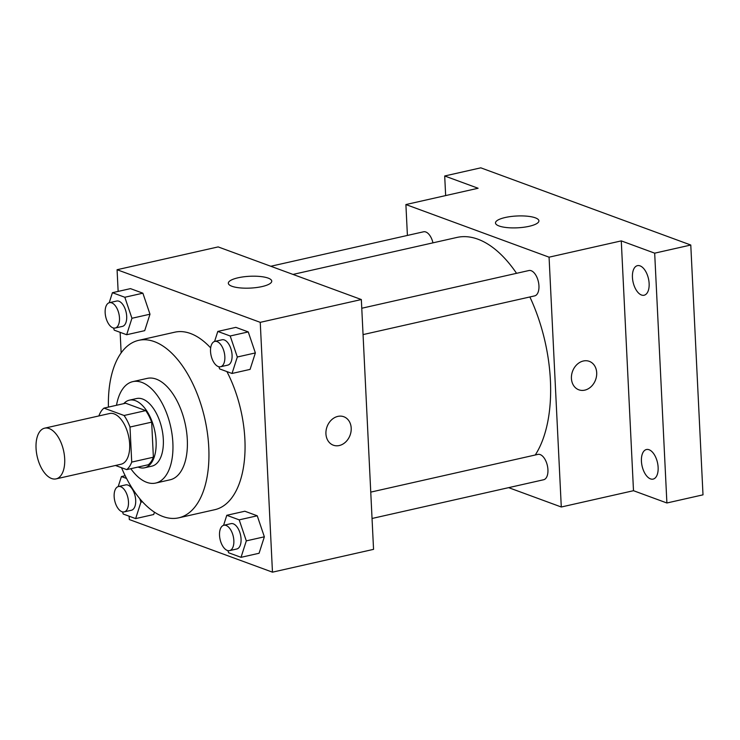 <?xml version="1.0" encoding="UTF-8"?>
<svg xmlns="http://www.w3.org/2000/svg" width="740" height="740" viewBox="0 0 740 740"><rect width="100%" height="100%" fill="white"/><g stroke="black" fill="none" stroke-linecap="round" stroke-linejoin="round"><path stroke-width="1.11" d="M64.685 458.791A25.993 13.514 77.3 0 1 56.092 478.882A25.993 13.514 77.3 0 1 37.185 456.497A25.993 13.514 77.3 0 1 44.641 428.173A25.993 13.514 77.3 0 1 64.685 458.791M44.641 428.173L109.631 413.512A25.993 13.514 77.3 0 1 129.667 444.13A25.993 13.514 77.3 0 1 121.073 464.221L56.092 478.882M103.979 408.11L125.643 403.217L145.734 410.608L124.07 415.492L103.979 408.11A33.55 17.436 77.3 0 0 98.984 415.639L98.993 415.908M115.468 465.488L126.716 469.623A33.55 17.436 77.3 0 0 131.72 462.093L130 427.036A33.55 17.436 77.3 0 0 124.07 415.492M131.72 462.093L153.374 457.209A33.55 17.436 77.3 0 1 148.379 464.729L126.716 469.623M153.374 457.209L151.663 422.151L130 427.036M145.734 410.608A33.55 17.436 77.3 0 1 151.663 422.151M138.065 467.06A34.66 18.019 -102.7 0 0 138.639 467.282A34.66 18.019 -102.7 0 0 144.642 467.782A34.66 18.019 -102.7 0 0 154.586 430.014A34.66 18.019 -102.7 0 0 129.38 400.164A34.66 18.019 -102.7 0 0 123.756 403.642M129.38 400.164L136.604 398.536A34.66 18.019 77.3 0 1 163.318 439.366A34.66 18.019 77.3 0 1 151.857 466.154L144.642 467.782M130.814 468.697A51.985 27.029 -102.7 0 0 146.677 482.313A51.985 27.029 -102.7 0 0 155.678 483.063A51.985 27.029 -102.7 0 0 170.598 426.397A51.985 27.029 -102.7 0 0 132.793 381.637A51.985 27.029 -102.7 0 0 116.504 405.279M155.678 483.063L170.117 479.798A51.985 27.029 -102.7 0 0 185.037 423.141A51.985 27.029 -102.7 0 0 147.232 378.381L132.793 381.637M121.526 467.708A90.983 47.295 -102.7 0 0 162.948 516.529A90.983 47.295 -102.7 0 0 178.701 517.834A90.983 47.295 -102.7 0 0 204.804 418.683A90.983 47.295 -102.7 0 0 138.648 340.345A90.983 47.295 -102.7 0 0 108.428 407.102M138.648 340.345L174.751 332.195A90.983 47.295 77.3 0 1 210.669 347.92M226.893 371.572A90.983 47.295 77.3 0 1 244.885 439.366A90.983 47.295 77.3 0 1 214.804 509.694L178.701 517.834M153.698 514.522L154.457 512.182L153.698 514.522L135.651 518.601L140.933 502.136L139.749 498.658M113.525 328.014L114.256 330.17L126.66 334.73L144.707 330.66L149.989 314.204L142.876 293.188L130.471 288.628L112.425 292.698L109.206 302.734M129.139 516.206L129.297 519.535L272.468 572.168L260.249 322.344L117.077 269.721L118.141 291.412M120.139 332.334L121.147 352.887M227.892 550.615L228.623 552.771L241.027 557.331L259.074 553.261L264.356 536.805L257.243 515.789L244.838 511.229L226.792 515.299L223.572 525.335M218.901 366.744L219.632 368.909L232.027 373.469L250.083 369.389L255.365 352.934L248.252 331.918L235.847 327.358L217.801 331.437L214.582 341.464M117.077 269.721L218.161 246.91L361.342 299.543L373.552 549.357L272.468 572.168M361.342 299.543L260.249 322.344M262.006 286.584A21.728 5.92 177.2 0 1 239.889 287.879A21.728 5.92 177.2 0 1 228.336 283.244A21.728 5.92 177.2 0 1 249.75 276.279A21.728 5.92 177.2 0 1 271.746 281.126A21.728 5.92 177.2 0 1 262.006 286.584M351.204 428.118A15.161 12.275 -69.8 0 1 333.333 445.193A15.161 12.275 -69.8 0 1 327.043 426.73A15.161 12.275 -69.8 0 1 343.795 416.731A15.161 12.275 -69.8 0 1 351.204 428.118M343.795 416.731A15.161 12.275 -69.8 0 1 351.195 428.108A15.161 12.275 -69.8 0 1 333.333 445.193M529.877 296.962A121.304 63.057 77.3 0 1 550.403 380.332A121.304 63.057 77.3 0 1 535.251 454.998M293.012 274.42L456.894 237.447A121.304 63.057 77.3 0 1 516.548 273.319M363.053 334.6L534.641 295.889A12.996 6.753 -102.7 0 0 538.378 281.718A12.996 6.753 -102.7 0 0 528.924 270.526L361.768 308.247M370.759 492.118L537.915 454.397A12.996 6.753 77.3 0 1 547.933 469.706A12.996 6.753 77.3 0 1 543.632 479.751L372.044 518.472M270.803 266.261L423.548 231.796A12.996 6.753 77.3 0 1 432.965 242.84M508.648 487.651L561.29 507.002L549.071 257.178L405.899 204.554L407.407 235.44M654.678 253.163L690.781 245.023L703 494.838L666.897 502.987L654.678 253.163L621.276 240.889L549.071 257.178M561.29 507.002L633.495 490.703L666.897 502.987M690.781 245.023L480.796 167.832L444.694 175.981L445.656 195.582M405.899 204.554L478.105 188.256L444.694 175.981M529.165 226.301A21.728 5.92 177.2 0 1 507.039 227.596A21.728 5.92 177.2 0 1 495.486 222.962A21.728 5.92 177.2 0 1 516.909 215.997A21.728 5.92 177.2 0 1 538.905 220.844A21.728 5.92 177.2 0 1 529.165 226.301M633.495 490.703L621.276 240.889M596.699 372.72A15.161 12.275 -69.8 0 1 578.828 389.804A15.161 12.275 -69.8 0 1 572.538 371.332A15.161 12.275 -69.8 0 1 589.29 361.342A15.161 12.275 -69.8 0 1 596.699 372.72M589.29 361.342A15.161 12.275 -69.8 0 1 596.69 372.72A15.161 12.275 -69.8 0 1 578.828 389.804M649.063 449.735A15.161 7.881 77.3 0 1 657.906 464.988A15.161 7.881 77.3 0 1 653.115 479.104A15.161 7.881 77.3 0 1 642.089 466.043A15.161 7.881 77.3 0 1 646.436 449.522A15.161 7.881 77.3 0 1 649.063 449.735M640.072 265.873A15.161 7.881 77.3 0 1 648.906 281.117A15.161 7.881 77.3 0 1 644.124 295.232A15.161 7.881 77.3 0 1 633.098 282.18A15.161 7.881 77.3 0 1 637.445 265.651A15.161 7.881 77.3 0 1 640.072 265.873M232.027 373.469L237.318 357.004L230.196 335.988L217.801 331.437M214.831 341.399L222.056 339.771A12.996 6.753 77.3 0 1 232.073 355.08A12.996 6.753 77.3 0 1 227.772 365.125L220.557 366.753A12.996 6.753 77.3 0 1 211.103 355.57A12.996 6.753 77.3 0 1 214.831 341.399A12.996 6.753 77.3 0 1 224.849 356.708A12.996 6.753 77.3 0 1 220.557 366.753M250.083 369.389L255.365 352.934L237.318 357.004M255.365 352.934L248.252 331.918L230.196 335.988M248.252 331.918L235.847 327.358M126.66 334.73L131.942 318.274L124.82 297.258L112.425 292.698M109.455 302.669L116.68 301.041A12.996 6.753 77.3 0 1 126.697 316.35A12.996 6.753 77.3 0 1 122.405 326.396L115.181 328.024A12.996 6.753 77.3 0 1 105.728 316.831A12.996 6.753 77.3 0 1 109.455 302.669A12.996 6.753 77.3 0 1 119.482 317.978A12.996 6.753 77.3 0 1 115.181 328.024M144.707 330.66L149.989 314.204L131.942 318.274M149.989 314.204L142.876 293.188L124.82 297.258M142.876 293.188L130.471 288.628M241.027 557.331L246.309 540.875L239.186 519.859L226.792 515.299M223.822 525.271L231.047 523.643A12.996 6.753 77.3 0 1 241.064 538.951A12.996 6.753 77.3 0 1 236.772 548.997L229.548 550.625A12.996 6.753 77.3 0 1 220.095 539.432A12.996 6.753 77.3 0 1 223.822 525.271A12.996 6.753 77.3 0 1 233.849 540.579A12.996 6.753 77.3 0 1 229.548 550.625M259.074 553.261L264.356 536.805L246.309 540.875M264.356 536.805L257.243 515.789L239.186 519.859M257.243 515.789L244.838 511.229M122.516 511.877L123.247 514.041L135.651 518.601M126.558 478.456L121.415 476.569L118.197 486.605M118.456 486.532L125.671 484.904A12.996 6.753 77.3 0 1 135.688 500.212A12.996 6.753 77.3 0 1 131.396 510.258L124.172 511.886A12.996 6.753 77.3 0 1 114.719 500.702A12.996 6.753 77.3 0 1 118.456 486.532A12.996 6.753 77.3 0 1 128.473 501.84A12.996 6.753 77.3 0 1 124.172 511.886M142.487 501.794L140.933 502.136M125.171 475.718L121.415 476.569"/></g></svg>
